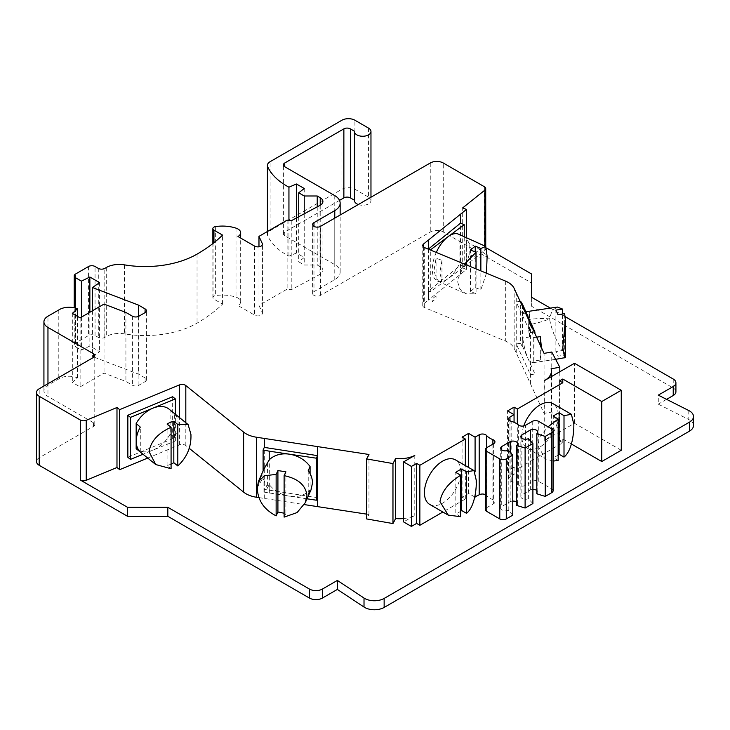 <?xml version="1.0" encoding="UTF-8"?>
<svg xmlns="http://www.w3.org/2000/svg" width="730" height="730" viewBox="0 0 730 730"><rect width="100%" height="100%" fill="white"/><g stroke="black" fill="none" stroke-linecap="round" stroke-linejoin="round"><path stroke-width="0.55" stroke-dasharray="3.65 2.74" d="M458.641 234.22A25.696 12.903 -65.8 0 1 459.927 234.996L459.927 262.782A25.696 12.903 -65.8 0 1 448.092 278.641L464.234 266.705L460.53 265.173L428.483 291.069L428.446 300.057L466.424 269.461L462.683 267.919L484.848 250.162A4.59 2.655 0 0 0 485.715 248.62A4.59 2.655 0 0 0 484.373 246.74L486.791 248.136M339.523 200.376L284.746 232.003A4.59 2.655 180 0 0 283.404 233.883A4.59 2.655 180 0 0 284.746 235.754L334.769 264.634A18.378 10.612 0 0 1 340.153 272.135A18.378 10.612 0 0 1 334.769 279.636L313.982 291.635A4.59 2.655 180 0 0 312.632 293.515A4.59 2.655 180 0 0 313.982 295.385A4.59 2.655 180 0 0 320.479 295.385L430.262 232.003A9.189 5.302 0 0 1 443.256 232.003L531.604 283.012L531.604 274.005M621.257 450.282L574.483 423.281L544.699 440.473A22.968 13.259 0 0 0 551.424 431.101A22.968 13.259 0 0 0 551.068 428.793L559.81 427.251L551.752 412.03L544.069 413.39L514.166 348.402A22.968 13.259 0 0 0 508.208 342.425A22.968 13.259 0 0 0 505.342 341.029L424.668 307.659A4.59 2.655 180 0 1 424.103 307.376A4.59 2.655 180 0 1 422.752 305.496A4.59 2.655 180 0 1 423.61 303.954L428.446 300.057M550.383 308.106L565.175 316.647M147.715 458.057L179.407 444.944A4.59 2.655 180 0 1 185.329 445.227A4.59 2.655 180 0 1 185.812 445.555L189.052 448.165M259.187 497.641L304.31 504.594M366.606 514.13L368.96 514.495L366.606 518.93M403.571 518.537A22.968 13.259 0 0 0 414.768 515.453L403.571 521.904M474.765 496.984L468.587 493.416L462.072 497.157L465.338 499.037L442.854 512.013M485.432 494.666A4.59 2.655 180 0 1 485.687 494.803A4.59 2.655 180 0 1 486.554 495.497A18.378 10.612 0 0 0 490.031 498.289A18.378 10.612 0 0 0 492.887 499.639A4.59 2.655 180 0 1 493.608 499.977A4.59 2.655 180 0 1 494.949 501.857A4.59 2.655 180 0 1 493.608 503.727L486.782 507.669A4.59 2.655 0 0 0 485.432 509.549M512.77 515.17L508.217 510.297A4.617 2.664 180 0 1 502.048 510.106A4.617 2.664 180 0 1 500.698 508.226A4.617 2.664 180 0 1 501.72 506.547L510.17 501.665A4.617 2.664 180 0 1 512.77 501.081M516.667 502.067A4.617 2.664 180 0 1 517.689 503.746A4.617 2.664 180 0 1 516.667 505.416M532.9 503.545L528.356 498.672A4.617 2.664 180 0 1 522.187 498.48A4.617 2.664 180 0 1 520.837 496.592A4.617 2.664 180 0 1 521.859 494.922L530.308 490.04A4.617 2.664 180 0 1 532.9 489.456M536.805 490.441A4.617 2.664 180 0 1 537.827 492.111A4.617 2.664 180 0 1 536.805 493.79M553.084 490.788A4.59 2.655 0 0 0 551.743 488.917L538.749 481.417A4.59 2.655 0 0 0 532.252 481.417L525.427 485.359A4.59 2.655 180 0 1 518.939 485.359A4.59 2.655 180 0 1 518.355 484.939A18.378 10.612 0 0 0 516.019 483.287A18.378 10.612 0 0 0 511.173 481.289A4.59 2.655 180 0 1 509.96 480.787A4.59 2.655 180 0 1 508.618 478.907A4.59 2.655 180 0 1 509.96 477.037L514.066 474.664L507.569 470.914L514.066 467.163L517.314 469.043L517.314 424.112M571.417 444.013L562.784 439.031L559.536 440.911L562.784 442.781L517.314 469.043M428.51 249.231L428.519 300.085M423.61 247.032L423.61 303.954M428.483 291.069L430.308 291.827L430.308 249.979M436.284 252.452A25.696 12.903 -65.8 0 0 432.288 269.352A25.696 12.903 -65.8 0 0 437.544 281.087A25.696 12.903 -65.8 0 0 448.092 278.641L430.308 291.827M464.234 266.705L464.234 236.739M459.927 262.782L466.26 264.789L469.162 254.697C476.717 257.261 482.703 257.836 487.12 256.412C482.703 251.357 476.717 247.005 469.162 243.355L466.26 237.953L459.927 234.996M464.472 264.114L457.272 280.603L459.745 288.724L465.758 293.798L476.06 293.779L470.448 291.434L475.248 287.538L480.86 289.801L486.481 273.212M441.978 260.3L439.862 272.764L441.978 281.816L441.978 260.3L436.056 258.238L434.085 270.164L436.056 278.96L441.978 281.816M466.26 264.789L466.26 237.953M469.162 254.697L469.162 243.355M480.86 289.801L480.86 270.885M475.248 287.538L475.248 251.941M470.448 291.434L470.448 250.007M476.06 268.905L476.06 293.779M436.056 278.96L436.056 258.238M428.446 240.051L428.51 249.003M534.323 332.095L530.473 332.697L516.238 301.946L520.125 301.344M522.753 304.784L522.753 313.498A25.723 5.247 81.5 0 1 524.167 312.011A25.723 5.247 81.5 0 1 527.963 316.446A25.723 5.247 81.5 0 1 533.302 337.707L536.65 337.178M541.414 347.589L540.346 360.054L533.302 361.085A25.723 5.247 81.5 0 1 531.75 362.892A25.723 5.247 81.5 0 1 527.963 358.448A25.723 5.247 81.5 0 1 522.753 338.081L522.753 346.796L534.917 374.015L534.917 333.382M533.302 361.085L533.302 337.707M522.753 313.498L529.414 312.54L528.219 319.548C536.24 318.462 543.339 318.253 549.517 318.901L552.053 310.542L557.401 307.056M565.348 357.581L564.673 355.145L558.021 356.167L555.877 351.55L562.538 350.51C556.068 340.8 551.734 330.261 549.517 318.901C543.339 321.465 536.24 323.445 528.219 324.85L529.414 336.977L522.753 338.081M529.414 336.977L529.414 312.54M522.753 346.796L522.315 304.857M540.346 360.054L540.346 345.254M564.673 313.663L564.673 355.145M558.021 356.167L558.021 314.703M555.877 351.55L555.877 310.095M562.538 350.51L562.538 314M528.219 324.85L528.219 319.548M522.315 346.859L520.645 343.273L520.645 301.271M520.645 343.273L516.238 343.958L530.473 374.7L534.917 374.015M516.238 352.955L516.238 292.949M544.069 413.39L544.069 353.384M530.473 383.706L530.473 323.691M551.752 412.03L551.752 352.024M559.81 427.251L559.81 371.743M551.068 368.787L551.068 428.793M544.699 440.473L544.699 380.467M574.483 423.281L574.483 363.275M562.784 439.031L562.784 442.781M559.536 440.911L559.536 380.896M523.766 425.964A25.723 14.856 120 0 0 521.859 436.412A25.723 14.856 120 0 0 527.188 448.184A25.723 14.856 120 0 0 547.007 441.294A25.723 14.856 120 0 0 558.24 415.406A25.723 14.856 120 0 0 552.911 403.626M514.066 467.163L514.066 474.664M507.569 470.914L507.569 410.908M530.308 490.04L530.308 440.747M521.859 438.265L521.859 494.922M528.356 498.672L528.356 438.657M510.17 501.665L510.17 452.372M501.72 449.89L501.72 506.547M508.217 510.297L508.217 450.282M475.084 495.387L475.084 471.735M468.587 493.416L468.587 467.455M462.072 497.157L462.072 437.142M465.338 499.037L465.338 465.585M429.751 504.439A25.723 14.856 120 0 0 449.57 497.55A25.723 14.856 120 0 0 460.794 471.662A25.723 14.856 120 0 0 455.474 459.891M414.786 455.429L414.786 515.435M368.96 514.495L368.96 454.48M317.532 497.641L264.287 489.401L263.101 491.965L289.39 496.19A25.723 20.34 24.1 0 1 269.197 484.464L269.197 493.179M307.011 498.809L289.39 496.19A25.723 20.34 24.1 0 0 310.086 489.958L310.086 473.615M269.315 492.923L269.315 450.921M263.959 469.061L257.27 487.631L262.973 477.986L267.408 488.242L267.408 463.805M267.408 488.242L269.197 484.464M263.101 491.965L263.101 470.978M264.287 498.408L264.287 447.399M169.123 409.183A25.723 17.109 -51 0 1 170.108 410.077L170.108 434.122A25.723 17.109 -51 0 1 152.926 450.164L175.373 440.938L172.654 438.739L127.85 457.272M172.654 438.739L172.654 396.728M693.5 425.535A13.779 7.957 0 0 0 689.467 419.905A13.779 7.957 0 0 0 688.782 419.54L658.277 404.155L658.277 395.149M666.599 399.346L658.277 404.155M675.916 391.773A9.189 5.302 0 0 0 673.224 388.022L531.604 306.262L531.604 283.012M531.604 297.265L531.604 306.262M354.452 131.218L354.433 200.23M358.302 204.537A8.267 4.772 0 0 0 370.959 200.768A8.267 4.772 0 0 0 370.968 200.494A8.267 4.772 0 0 0 368.55 197.118L354.908 189.243A9.189 5.302 0 0 0 341.914 189.243L270.1 230.707A9.189 5.302 0 0 0 267.408 234.458A9.189 5.302 0 0 0 267.709 235.808A73.493 42.431 0 0 0 286.826 255.035A73.493 42.431 0 0 0 288.943 256.203L296.444 253.009L304.237 257.507L298.716 261.824L304.237 265.008L317.231 265.008L320.224 266.742A9.189 5.302 180 0 1 322.916 270.492A9.189 5.302 180 0 1 319.977 274.38L291.233 289.764L287.127 289.135L258.977 305.386L262.298 312.559A4.59 2.655 180 0 1 262.453 313.243A4.59 2.655 180 0 1 259.615 315.688A4.59 2.655 180 0 1 254.606 315.114L237.98 305.514A9.189 5.302 0 0 0 240.663 301.764A9.189 5.302 0 0 0 237.98 298.013A9.189 5.302 0 0 0 236 297.147A27.557 15.914 0 0 0 215.633 295.586A3.677 2.126 0 0 0 212.859 297.639A3.677 2.126 0 0 0 213.936 299.136L222.568 304.118A165.363 95.475 180 0 1 197.045 323.144A73.493 42.431 180 0 1 124.438 333.865A18.378 10.612 0 0 0 106.279 336.539L104.801 337.397A4.59 2.655 180 0 1 98.304 337.397L95.055 335.517A4.59 2.655 0 0 0 88.558 335.517L75.573 343.018A4.59 2.655 0 0 0 74.223 344.898A4.59 2.655 0 0 0 75.573 346.768L81.413 350.144L89.863 346.02L99.608 351.65L92.464 356.523L138.581 374.152L145.078 377.903A4.59 2.655 180 0 1 146.429 379.773A4.59 2.655 180 0 1 145.078 381.653L138.91 385.212A4.59 2.655 180 0 1 132.413 385.212L125.916 381.462L104.025 373.094L80.117 386.9L72.325 382.401L77.435 377.857A13.779 7.957 0 0 0 58.792 378.961L47.961 385.212A13.779 7.957 0 0 0 43.928 390.842A13.779 7.957 0 0 0 47.961 396.463L93.431 422.716A4.59 2.655 180 0 1 94.781 424.595A4.59 2.655 180 0 1 93.431 426.466L39.192 457.783A9.189 5.302 0 0 0 36.5 461.533M288.943 220.405L288.943 256.203M296.444 217.969L296.444 253.009M304.237 188.495L304.237 257.507M298.716 216.755L298.716 261.824M304.237 213.799L304.237 265.008M317.231 206.836L317.231 265.008M291.233 220.761L291.233 289.764M287.127 220.122L287.127 289.135M258.977 246.804L258.977 305.386M237.98 305.514L237.98 236.502M222.568 304.118L222.568 235.106M81.413 317.139L81.413 350.144M89.863 312.267L89.863 346.02M99.608 282.638L99.608 351.65M92.464 310.761L92.464 356.523M138.581 316.373L138.581 374.152M125.916 312.449L125.916 381.462M104.025 304.091L104.025 373.094M80.117 317.888L80.117 386.9M72.325 313.389L72.325 382.401M77.435 377.857L77.435 316.346M58.792 309.949L58.792 378.961M136.72 449.151A25.723 17.109 -51 0 0 152.926 450.164L143.007 454.243M175.373 440.938L175.373 414.248M170.108 434.122L174.397 437.526A25.723 17.109 129 0 0 178.138 424.002A25.723 17.109 129 0 0 174.397 413.563L170.108 410.077M174.397 437.526L174.397 413.563M171.075 464.098A25.723 17.109 -51 0 1 167.079 465.484L171.075 468.724M140.297 451.998L140.297 427.132M167.079 465.484L167.079 424.02M308.233 470.604L308.233 494.073L310.086 489.958M308.233 494.073L310.715 490.523M284.116 517.123L285.904 513.272L284.116 513.19M262.973 477.986L262.973 472.684M285.904 513.272L285.904 471.808M460.694 511.237A25.723 14.856 -60 0 1 455.821 513.893L455.821 472.438M460.694 516.712L455.821 513.893M558.158 454.991A25.723 14.856 -60 0 1 553.285 457.655L553.285 416.191M558.158 460.466L553.285 457.655M553.084 461.095L545.693 458.869L537.453 445.409L540.264 436.111L548.111 426.804M462.683 267.919L462.683 207.904M466.424 269.461L466.424 237.724M460.53 274.179L460.53 223.17M436.038 295.851L432.26 298.88L432.26 301.627L436.038 298.597L436.038 295.851M484.373 186.734L484.373 246.74M443.256 232.003L443.256 162.991M514.166 348.402L514.166 288.387M509.96 420.772L509.96 477.037M511.173 481.289L511.173 421.274M518.355 484.939L518.355 424.933M525.427 485.359L525.427 425.344M532.252 421.402L532.252 481.417M538.749 481.417L538.749 421.402M551.743 428.902L551.743 488.917M486.782 507.669L486.782 447.663M493.608 443.721L493.608 503.727M492.887 499.639L492.887 444.132M486.554 495.497L486.554 447.8M185.812 422.716L185.812 445.555M179.407 444.944L179.407 417.514M688.782 410.543L688.782 419.54M673.224 379.025L673.224 388.022M430.262 162.991L430.262 232.003M320.479 295.385L320.479 226.373M313.982 226.373L313.982 291.635M334.769 279.636L334.769 218.124M334.769 195.622L334.769 264.634M284.746 235.754L284.746 232.003M368.55 128.115L368.55 197.118M354.908 189.243L354.908 120.231M341.914 120.231L341.914 189.243M270.1 230.707L270.1 161.695M267.709 231.337L267.709 235.808M320.224 266.742L320.224 205.23M319.977 205.367L319.977 274.38M262.298 312.559L262.298 244.915M254.606 246.101L254.606 315.114M236 228.134L236 297.147M215.633 226.574L215.633 295.586M213.936 242.707L213.936 299.136M197.045 254.131L197.045 323.144M124.438 264.853L124.438 333.865M106.279 267.527L106.279 336.539M104.801 337.397L104.801 268.385M98.304 268.385L98.304 337.397M95.055 335.517L95.055 266.505M88.558 266.505L88.558 335.517M75.573 343.018L75.573 274.005M75.573 308.16L75.573 346.768M145.078 377.903L145.078 381.653M138.91 385.212L138.91 316.2M132.413 316.2L132.413 385.212M47.961 385.212L47.961 316.2M47.961 383.715L47.961 396.463M93.431 422.716L93.431 426.466M39.192 457.783L39.192 388.78M505.342 281.013L505.342 341.029M424.668 307.659L424.668 247.643M484.848 250.162L484.848 246.019M437.544 281.087L465.758 293.788M485.715 248.62L485.806 246.448M525.865 311.756L524.167 312.011M555.621 359.333L531.75 362.892M551.424 431.101L551.424 376.589M508.618 478.907L508.618 418.901M537.827 492.111L537.827 432.105M520.837 496.592L520.837 436.586M517.689 503.746L517.689 443.73M500.698 508.226L500.698 448.211M494.949 501.857L494.949 441.842M312.632 293.515L312.632 224.502M340.153 272.135L340.153 215.021M283.404 233.883L283.404 164.87M370.968 200.494L370.968 197.228M267.408 234.458L267.408 231.51M322.916 270.492L322.916 201.48M262.453 313.243L262.453 244.231M240.663 301.764L240.663 238.053M212.859 297.639L212.859 243.555M74.223 344.898L74.223 307.804M146.429 379.773L146.429 310.761M43.928 390.842L43.928 386.042M94.781 424.595L94.781 355.583M527.188 448.184L545.693 458.869M422.752 305.496L422.752 245.49"/><path stroke-width="1.09" d="M486.791 248.136L531.604 274.005L531.604 297.265L550.383 308.106M442.854 512.013L419.859 525.29L416.62 523.419L411.41 526.43L403.571 521.904L403.571 461.898L414.786 455.429A22.968 13.259 180 0 1 395.633 458.522L392.968 463.568L366.606 458.914L368.96 454.48L256.385 437.215A22.968 13.259 180 0 1 246.046 433.775A22.968 13.259 180 0 1 243.619 432.123L185.812 385.549A4.59 2.655 0 0 0 185.329 385.221A4.59 2.655 0 0 0 179.407 384.938L119.665 409.649L116.982 407.495L86.24 420.288A4.59 2.655 180 0 1 80.309 420.015L39.192 396.28A9.189 5.302 180 0 1 36.5 392.53A9.189 5.302 180 0 1 39.192 388.78L93.431 357.463A4.59 2.655 0 0 0 94.781 355.583A4.59 2.655 0 0 0 93.431 353.712L47.961 327.451A13.779 7.957 180 0 1 43.928 321.83A13.779 7.957 180 0 1 47.961 316.2L58.792 309.949A13.779 7.957 180 0 1 77.435 308.845L72.325 313.389L80.117 317.888L104.025 304.091L125.916 312.449L132.413 316.2A4.59 2.655 0 0 0 138.91 316.2L145.078 312.641A4.59 2.655 0 0 0 146.429 310.761A4.59 2.655 0 0 0 145.078 308.89L138.581 305.14L92.464 287.51L99.608 282.638L89.863 277.008L81.413 281.132L75.573 277.756A4.59 2.655 180 0 1 74.223 275.885A4.59 2.655 180 0 1 75.573 274.005L88.558 266.505A4.59 2.655 180 0 1 95.055 266.505L98.304 268.385A4.59 2.655 0 0 0 104.801 268.385L106.279 267.527A18.378 10.612 180 0 1 124.438 264.853A73.493 42.431 0 0 0 197.045 254.131A165.363 95.475 0 0 0 222.568 235.106L213.936 230.123A3.677 2.126 180 0 1 212.859 228.627A3.677 2.126 180 0 1 215.633 226.574A27.557 15.914 180 0 1 236 228.134A9.189 5.302 180 0 1 237.98 229.001A9.189 5.302 180 0 1 240.663 232.751A9.189 5.302 180 0 1 237.98 236.502L254.606 246.101A4.59 2.655 0 0 0 259.615 246.676A4.59 2.655 0 0 0 262.453 244.231A4.59 2.655 0 0 0 262.298 243.546L258.977 236.374L287.127 220.122L291.233 220.761L319.977 205.367A9.189 5.302 0 0 0 322.916 201.48A9.189 5.302 0 0 0 320.224 197.73L317.231 195.996L304.237 195.996L298.716 192.811L304.237 188.495L296.444 183.996L288.943 187.19A73.493 42.431 180 0 1 286.826 186.022A73.493 42.431 180 0 1 267.709 166.796A9.189 5.302 180 0 1 267.408 165.445A9.189 5.302 180 0 1 270.1 161.695L341.914 120.231A9.189 5.302 180 0 1 354.908 120.231L368.55 128.115A8.267 4.772 180 0 1 370.968 131.491A8.267 4.772 180 0 1 365.867 135.899A8.267 4.772 180 0 1 356.861 134.858A8.267 4.772 180 0 1 354.433 131.491A8.267 4.772 180 0 1 354.452 131.218L350.363 128.863A4.59 2.655 0 0 0 343.866 128.863L284.746 162.991A4.59 2.655 0 0 0 283.404 164.87A4.59 2.655 0 0 0 284.746 166.741L334.769 195.622A18.378 10.612 180 0 1 340.153 203.123A18.378 10.612 180 0 1 334.769 210.623L313.982 222.623A4.59 2.655 0 0 0 312.632 224.502A4.59 2.655 0 0 0 313.982 226.373A4.59 2.655 0 0 0 320.479 226.373L430.262 162.991A9.189 5.302 180 0 1 443.256 162.991L484.373 186.734A4.59 2.655 180 0 1 485.715 188.605A4.59 2.655 180 0 1 484.848 190.156L462.683 207.904L466.424 209.455L423.61 243.948L423.61 247.032M565.175 316.647L673.224 379.025A9.189 5.302 180 0 1 675.916 382.776A9.189 5.302 180 0 1 673.224 386.526L658.277 395.149L688.782 410.543A13.779 7.957 180 0 1 689.467 410.908A13.779 7.957 180 0 1 693.5 416.529A13.779 7.957 180 0 1 689.467 422.159L384.144 598.436A13.779 7.957 180 0 1 364.653 598.436A13.779 7.957 180 0 1 364.014 598.043L337.37 580.432L322.423 589.055A9.189 5.302 180 0 1 309.438 589.055L167.818 507.295L127.54 507.295L127.54 516.292L39.192 465.293A9.189 5.302 0 0 1 36.5 461.533L36.5 392.53M86.24 420.288L86.24 480.303A4.59 2.655 0 0 1 80.309 480.03L127.54 507.295M86.24 480.303L116.982 467.501L119.665 469.664L147.715 458.057M189.052 448.165L243.619 492.13A22.968 13.259 0 0 0 246.046 493.79A22.968 13.259 0 0 0 256.385 497.221L259.187 497.641M304.31 504.594L366.606 514.13M366.606 458.914L366.606 518.93L392.968 523.574L395.633 518.537A22.968 13.259 0 0 0 403.571 518.537M474.765 496.984L479.19 494.803A4.59 2.655 180 0 1 485.432 494.666M485.432 449.534L485.432 509.549A4.59 2.655 0 0 0 486.782 511.42L499.776 518.92A4.59 2.655 0 0 0 506.273 518.92L512.77 515.17L512.77 455.164L506.273 458.914A4.59 2.655 180 0 1 499.776 458.914L486.782 451.414A4.59 2.655 180 0 1 485.432 449.534A4.59 2.655 180 0 1 486.782 447.663L493.608 443.721A4.59 2.655 0 0 0 494.949 441.842A4.59 2.655 0 0 0 493.608 439.971A4.59 2.655 0 0 0 492.887 439.633A18.378 10.612 180 0 1 490.031 438.283A18.378 10.612 180 0 1 486.554 435.491A4.59 2.655 0 0 0 485.687 434.788A4.59 2.655 0 0 0 479.19 434.788L475.084 437.16L468.587 433.401L462.072 437.142L465.338 439.022L419.859 465.284L416.62 463.413L411.41 466.424L403.571 461.898M512.77 501.081A4.617 2.664 180 0 1 516.338 501.857A4.617 2.664 180 0 1 516.667 502.067M516.667 445.409L516.667 505.416L525.107 508.043L532.9 503.545L532.9 443.53L525.107 448.037L516.667 445.409A4.617 2.664 0 0 0 517.689 443.73A4.617 2.664 0 0 0 516.338 441.851A4.617 2.664 0 0 0 510.17 441.659L501.72 446.532A4.617 2.664 0 0 0 500.698 448.211A4.617 2.664 0 0 0 502.048 450.1A4.617 2.664 0 0 0 508.217 450.282L512.77 455.164M532.9 489.456A4.617 2.664 180 0 1 536.477 490.231A4.617 2.664 180 0 1 536.805 490.441M536.805 433.784L536.805 493.79L545.246 496.418L551.743 492.668A4.59 2.655 0 0 0 553.084 490.788L553.084 430.782A4.59 2.655 180 0 1 551.743 432.662L545.246 436.412L536.805 433.784A4.617 2.664 0 0 0 537.827 432.105A4.617 2.664 0 0 0 536.477 430.216A4.617 2.664 0 0 0 530.308 430.034L521.859 434.907A4.617 2.664 0 0 0 520.837 436.586A4.617 2.664 0 0 0 522.187 438.474A4.617 2.664 0 0 0 528.356 438.657L532.9 443.53M571.417 444.013L601.766 461.533L621.257 450.282L621.257 390.276L574.483 363.275L544.699 380.467A22.968 13.259 180 0 0 551.424 371.096A22.968 13.259 180 0 0 551.068 368.787L559.81 367.245L551.752 352.024L544.069 353.384L514.166 288.387A22.968 13.259 180 0 0 508.208 282.419A22.968 13.259 180 0 0 505.342 281.013L424.668 247.643A4.59 2.655 0 0 1 424.103 247.36A4.59 2.655 0 0 1 422.752 245.49A4.59 2.655 0 0 1 423.61 243.948M428.51 249.231L428.519 240.079M430.308 249.979L448.092 236.657A25.696 12.903 -65.8 0 1 458.641 234.22L485.742 246.421L485.715 188.605M436.284 252.452A25.696 12.903 -65.8 0 1 448.092 236.675L464.234 224.694L464.234 236.739M486.481 273.212L487.12 256.412L485.806 246.448L480.86 248.474L475.248 246.12L470.448 250.007L476.06 252.27L464.472 264.114M480.86 270.885L480.86 248.474M475.248 251.941L475.248 246.12M476.06 252.27L476.06 268.905M430.308 249.815L428.51 249.076M428.51 249.003L460.53 223.17L464.234 224.694M514.066 414.658L507.569 410.908L514.066 407.157L514.066 422.305L514.066 414.658L509.96 417.022A4.59 2.655 0 0 0 508.618 418.901A4.59 2.655 0 0 0 509.96 420.772A4.59 2.655 0 0 0 511.173 421.274A18.378 10.612 180 0 1 516.019 423.281A18.378 10.612 180 0 1 518.355 424.933A4.59 2.655 0 0 0 518.939 425.344A4.59 2.655 0 0 0 525.427 425.344L532.252 421.402A4.59 2.655 180 0 1 538.749 421.402L551.743 428.902A4.59 2.655 180 0 1 553.084 430.782M514.066 407.157L517.314 409.028L562.784 382.776L559.536 380.896L562.784 379.025L601.766 401.527L621.257 390.276M520.125 301.344L520.645 301.271L522.753 304.784L534.917 332.004L534.323 332.095M534.917 333.382L534.917 332.004M536.65 337.178L540.346 336.594L541.414 347.589M525.865 311.756L557.401 307.056L562.538 309.073L555.877 310.095L558.021 314.703L564.673 313.663L565.348 320.287L562.839 347.589C564.573 358.01 565.184 360.529 564.673 355.145M555.621 359.333L565.348 357.581L565.348 320.287M540.346 345.254L540.346 336.594M562.538 314L562.538 309.073M559.81 371.743L559.81 367.245M601.766 461.533L601.766 401.527M562.784 382.776L562.784 379.025M517.314 424.112L517.314 409.028M571.417 414.312L573.835 424.404C573.99 433.301 571.973 450.784 564.007 457.089L564.007 415.635L571.417 414.312L552.911 403.626A25.723 14.856 120 0 0 523.766 425.964M545.246 496.418L545.246 436.412M530.308 440.747L530.308 430.034M521.859 434.907L521.859 438.265M525.107 508.043L525.107 448.037M510.17 452.372L510.17 441.659M501.72 446.532L501.72 449.89M475.084 497.167L475.084 495.387M475.084 471.735L475.084 437.16M468.587 467.455L468.587 433.401M465.338 465.585L465.338 439.022M419.859 525.29L419.859 465.284M473.952 470.558L476.361 480.65C476.526 489.538 474.509 507.022 466.534 513.336L466.534 471.872L473.952 470.558L455.474 459.891A25.723 14.856 120 0 0 435.646 466.78A25.723 14.856 120 0 0 424.422 492.668A25.723 14.856 120 0 0 429.751 504.439L448.229 515.115L439.98 501.647C441.741 491.436 448.64 482.639 460.694 475.248L460.694 516.712L448.229 515.106M416.62 523.419L416.62 463.413M411.41 526.43L411.41 466.424M395.633 518.537L395.633 458.522M392.968 523.574L392.968 463.568M307.011 498.809L316.346 500.205L317.532 497.641L317.532 455.639L316.346 458.194L289.39 454.179A25.723 20.34 24.1 0 1 310.086 466.579L308.233 470.604C311.053 474.591 312.467 478.716 312.467 482.995L311.08 489.766L305.304 502.623L306.965 495.323C305.605 485.112 297.995 478.561 284.116 475.641L285.904 471.808L277.911 470.576L276.132 474.427L264.735 475.686L258.447 481.389L257.27 487.631C257.59 500.077 263.877 509.494 276.132 515.864L277.911 512.031L277.911 470.576M269.197 459.891L269.197 451.176L289.39 454.179A25.723 20.34 24.1 0 0 269.197 459.891L263.959 469.061M310.086 473.615L310.086 466.579M316.346 500.205L316.346 458.194M269.197 451.176L263.101 449.963L264.287 447.399L317.532 455.639L317.532 446.632M263.101 470.978L263.101 449.963M119.665 469.664L119.665 409.649M143.007 454.243L130.469 459.398L127.85 457.272L127.85 415.26L172.654 396.728L175.373 398.927L152.926 408.161A25.723 17.109 -51 0 1 169.123 409.183L188.121 424.577L177.81 424.486L173.813 421.246A25.723 17.109 -51 0 0 167.079 424.02L171.075 427.26C158.2 433.036 150.855 441.148 149.029 451.605L155.727 464.545L171.075 468.724L171.075 427.26M116.982 467.501L116.982 407.495M167.818 507.295L167.818 516.292L127.54 516.292M337.37 580.432L337.37 589.429L322.423 598.062A9.189 5.302 0 0 1 309.438 598.062L167.818 516.292M337.37 589.429L364.014 607.041A13.779 7.957 0 0 0 364.653 607.433A13.779 7.957 0 0 0 384.144 607.433L689.467 431.156A13.779 7.957 0 0 0 693.5 425.535L693.5 416.529M675.916 382.776L675.916 391.773A9.189 5.302 0 0 1 673.224 395.532L666.599 399.346M354.433 200.23L350.363 197.876A4.59 2.655 180 0 0 343.866 197.876L339.523 200.376M354.452 200.23A8.267 4.772 0 0 0 354.433 200.494A8.267 4.772 0 0 0 356.861 203.871A8.267 4.772 0 0 0 358.302 204.537M288.943 187.19L288.943 220.405M296.444 183.996L296.444 217.969M298.716 192.811L298.716 216.755M304.237 195.996L304.237 213.799M317.231 195.996L317.231 206.836M258.977 236.374L258.977 246.804M81.413 281.132L81.413 317.139M89.863 277.008L89.863 312.267M92.464 287.51L92.464 310.761M138.581 305.14L138.581 316.373M77.435 316.346L77.435 308.845M130.469 459.398L130.469 417.396L127.85 415.26M130.469 417.396L152.926 408.161A25.723 17.109 -51 0 0 136.163 423.446L140.297 427.132A25.723 17.109 129 0 0 136.236 441.239A25.723 17.109 129 0 0 140.297 451.998L136.163 448.667L136.163 423.446M155.727 464.545L136.72 449.151A25.723 17.109 -51 0 1 136.163 448.667M175.373 414.248L175.373 398.927M171.075 464.098A25.723 17.109 -51 0 0 173.813 462.71L177.81 465.95C187.072 457.254 191.442 446.724 190.931 434.368L188.121 424.577M173.813 462.71L173.813 421.246M177.81 465.95L177.81 424.486M310.715 490.523L311.08 489.766M284.116 475.641L284.116 517.123L297.092 512.57L305.304 502.623M284.116 513.19L277.911 512.031M276.132 474.427L276.132 515.864M460.694 511.237A25.723 14.856 -60 0 0 461.661 510.516L466.534 513.336M466.534 471.872L461.661 469.061A25.723 14.856 -60 0 0 455.821 472.438L460.694 475.248M461.661 510.516L461.661 469.061M558.158 454.991A25.723 14.856 -60 0 0 559.134 454.279L564.007 457.089M548.111 426.804L558.158 419.002L558.158 460.466L553.084 461.095M564.007 415.635L559.134 412.815A25.723 14.856 -60 0 0 553.285 416.191L558.158 419.002M559.134 454.279L559.134 412.815M466.424 237.724L466.424 209.455M509.96 417.022L509.96 420.772M551.743 492.668L551.743 432.662M506.273 458.914L506.273 518.92M499.776 518.92L499.776 458.914M486.782 451.414L486.782 511.42M492.887 444.132L492.887 439.633M486.554 447.8L486.554 435.491M479.19 494.803L479.19 434.788M317.532 497.641L317.532 506.647M256.385 437.215L256.385 497.221M264.287 447.399L264.287 438.392M243.619 492.13L243.619 432.123M185.812 385.549L185.812 422.716M179.407 417.514L179.407 384.938M80.309 480.03L80.309 420.015M39.192 396.28L39.192 465.293M309.438 598.062L309.438 589.055M322.423 589.055L322.423 598.062M364.014 607.041L364.014 598.043M384.144 598.436L384.144 607.433M689.467 431.156L689.467 422.159M673.224 395.532L673.224 386.526M313.982 222.623L313.982 226.373M334.769 218.124L334.769 210.623M284.746 162.991L284.746 166.741M343.866 197.876L343.866 128.863M350.363 128.863L350.363 197.876M267.709 166.796L267.709 231.337M320.224 205.23L320.224 197.73M262.298 244.915L262.298 243.546M213.936 230.123L213.936 242.707M75.573 277.756L75.573 308.16M145.078 312.641L145.078 308.89M47.961 327.451L47.961 383.715M93.431 357.463L93.431 353.712M484.848 246.019L484.848 190.156M460.53 223.17L460.53 214.164M551.424 376.589L551.424 371.096M340.153 215.021L340.153 203.123M370.968 197.228L370.968 131.491M354.433 200.494L354.433 131.491M267.408 231.51L267.408 165.445M240.663 238.053L240.663 232.751M212.859 243.555L212.859 228.627M74.223 307.804L74.223 275.885M43.928 386.042L43.928 321.83M264.196 468.532L258.447 481.389"/></g></svg>

